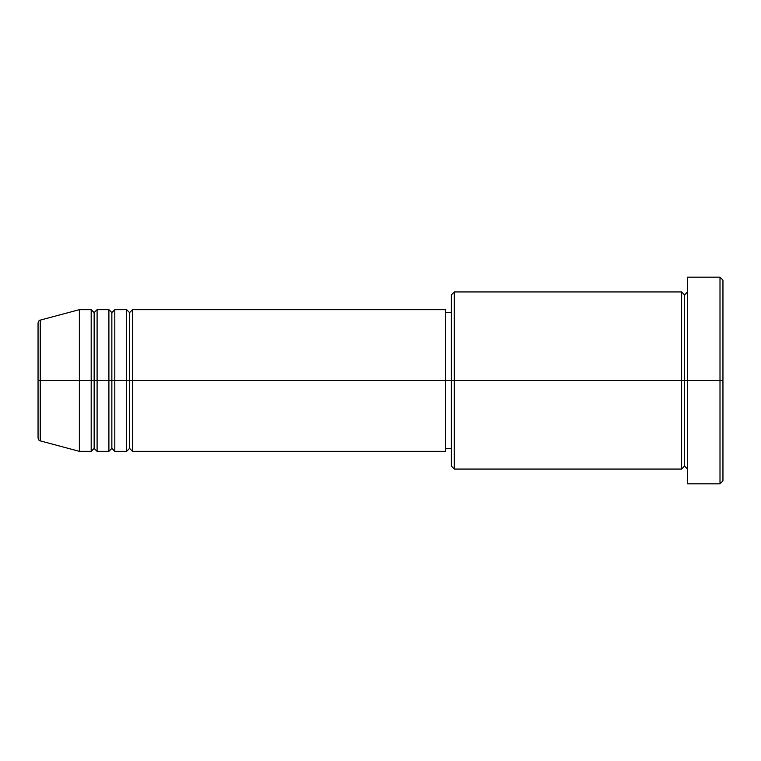 <?xml version="1.0" encoding="UTF-8"?>
<svg xmlns="http://www.w3.org/2000/svg" width="761" height="761" viewBox="0 0 761 761"><rect width="100%" height="100%" fill="white"/><g stroke="black" fill="none" stroke-linecap="round" stroke-linejoin="round"><path stroke-width="1.14" d="M38.05 380.5L38.05 438.013C38.611 440.039 39.344 440.99 40.238 440.866L40.238 380.5L40.238 440.866L40.238 380.5L38.05 380.5L38.05 322.987L38.05 380.5L79.382 380.5L40.238 380.5L40.238 320.134C39.344 320.01 38.611 320.961 38.05 322.987L38.05 380.5M687.525 469.061L684.577 466.113L681.618 469.061L681.618 291.939L681.618 380.5L684.577 380.5L684.577 294.887L684.577 380.5L684.577 294.887L684.577 380.5L687.525 380.5L687.525 483.825L687.525 277.175L687.525 380.5L720.001 380.5L720.001 483.825L720.001 380.5L722.95 380.5L722.95 280.124L722.95 480.876L722.95 380.5L454.307 380.5L454.307 469.061L454.307 380.5L445.451 380.5L445.451 451.349L445.451 380.5L132.519 380.5L132.519 309.651L132.519 380.5L129.57 380.5L129.57 312.6L129.57 380.5L126.611 380.5L126.611 309.651L126.611 380.5L114.806 380.5L114.806 309.651L114.806 380.5L111.857 380.5L111.857 312.6L111.857 380.5L108.899 380.5L108.899 309.651L108.899 380.5L97.094 380.5L97.094 309.651L97.094 380.5L94.145 380.5L94.145 312.6L94.145 380.5L91.187 380.5L91.187 309.651L91.187 380.5L79.382 380.5L79.382 451.349L79.382 380.5L91.187 380.5L91.187 309.651L79.382 309.651L79.382 380.5L79.382 309.651L40.238 320.134M132.519 451.349L129.57 448.4L126.611 451.349L126.611 380.5L129.57 380.5L129.57 312.6L129.57 448.4L129.57 380.5L129.57 448.4L129.57 380.5L132.519 380.5L132.519 451.349L445.451 451.349M114.806 451.349L111.857 448.4L108.899 451.349L108.899 380.5L111.857 380.5L111.857 312.6L111.857 448.4L111.857 380.5L111.857 448.4L111.857 380.5L114.806 380.5L114.806 451.349L126.611 451.349M97.094 451.349L94.145 448.4L91.187 451.349L91.187 380.5L94.145 380.5L94.145 312.6L94.145 448.4L94.145 380.5L94.145 448.4L94.145 380.5L97.094 380.5L97.094 451.349L108.899 451.349M91.187 309.651L94.145 312.6L97.094 309.651L97.094 380.5L108.899 380.5L108.899 309.651L111.857 312.6L114.806 309.651L114.806 380.5L126.611 380.5L126.611 309.651L129.57 312.6L132.519 309.651L132.519 380.5L445.451 380.5L445.451 309.651L445.451 380.5L451.349 380.5L451.349 466.113L451.349 294.887L451.349 380.5L681.618 380.5L681.618 291.939L454.307 291.939L454.307 380.5L454.307 291.939L451.349 294.887M720.001 380.5L720.001 277.175L720.001 380.5M681.618 380.5L681.618 469.061L681.618 380.5M684.577 380.5L684.577 466.113L684.577 380.5M91.187 380.5L91.187 451.349L91.187 380.5M97.094 380.5L97.094 451.349L97.094 380.5M108.899 380.5L108.899 451.349L108.899 380.5M114.806 380.5L114.806 451.349L114.806 380.5M126.611 380.5L126.611 451.349L126.611 380.5M132.519 380.5L132.519 451.349L132.519 380.5M681.618 469.061L454.307 469.061L451.349 466.113M687.525 483.825L720.001 483.825L722.95 480.876M681.618 291.939L684.577 294.887L687.525 291.939M451.349 448.4L445.451 448.4M91.187 451.349L79.382 451.349L40.238 440.866M108.899 309.651L97.094 309.651M722.95 280.124L720.001 277.175L687.525 277.175M451.349 312.6L445.451 312.6M445.451 309.651L132.519 309.651M126.611 309.651L114.806 309.651"/></g></svg>
